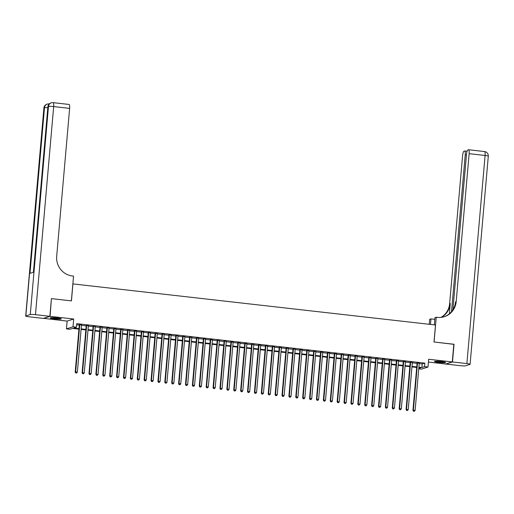 <?xml version="1.0" encoding="UTF-8"?>
<svg xmlns="http://www.w3.org/2000/svg" width="514" height="514" viewBox="0 0 514 514"><rect width="100%" height="100%" fill="white"/><g stroke="black" fill="none" stroke-linecap="round" stroke-linejoin="round"><path stroke-width="0.77" d="M54.375 318.841A5.57 0.578 -175 0 0 61.314 318.886A5.57 0.578 -175 0 0 57.144 317.96A5.57 0.578 -175 0 0 50.211 317.915A5.57 0.578 -175 0 0 54.375 318.841M438.648 362.402A5.57 0.578 -175 0 0 445.587 362.447A5.57 0.578 -175 0 0 441.417 361.522A5.57 0.578 -175 0 0 434.484 361.477A5.57 0.578 -175 0 0 438.648 362.402M78.95 329.159L72.551 328.433L69.891 329.281L66.447 328.896L73.007 326.801L76.451 327.193L73.791 328.041L78.995 328.632M43.529 318.339L67.128 321.109L66.447 328.896M428.419 362.062L445.715 364.021L452.275 361.933L428.663 359.254L427.982 367.041L421.422 369.136L418.749 368.834M51.413 298.711L50.083 316.341L43.517 318.429M51.625 298.64L71.446 300.889L72.93 283.901L435.493 325.002L434.002 341.99L453.823 344.239L452.275 361.933M81.488 324.938L79.342 324.694M88.382 325.715L86.236 325.471M95.276 326.499L93.124 326.255M102.17 327.283L100.018 327.039M109.064 328.06L106.912 327.816M115.958 328.844L113.806 328.6M122.846 329.622L120.7 329.384M129.74 330.406L127.594 330.161M136.634 331.189L134.482 330.945M143.528 331.967L141.376 331.723M150.422 332.751L148.27 332.507M157.31 333.535L155.164 333.29M164.204 334.312L162.058 334.068M171.098 335.096L168.945 334.852M177.992 335.873L175.839 335.629M184.886 336.657L182.733 336.413M191.773 337.441L189.627 337.197M198.667 338.218L196.521 337.974M205.561 339.002L203.409 338.758M212.455 339.78L210.303 339.542M219.349 340.564L217.197 340.319M226.237 341.347L224.091 341.103M233.131 342.125L230.985 341.881M240.025 342.909L237.873 342.665M246.919 343.693L244.767 343.448M253.813 344.47L251.661 344.226M260.701 345.254L258.555 345.01M267.595 346.031L265.449 345.787M274.489 346.815L272.336 346.571M281.383 347.599L279.231 347.355M288.277 348.376L286.125 348.132M295.164 349.16L293.019 348.916M302.059 349.938L299.913 349.7M308.953 350.721L306.8 350.477M315.847 351.505L313.694 351.261M322.741 352.283L320.588 352.039M329.628 353.067L327.482 352.822M336.522 353.85L334.376 353.606M343.416 354.628L341.264 354.384M350.31 355.412L348.158 355.168M357.204 356.189L355.052 355.945M364.098 356.973L361.946 356.729M370.986 357.757L368.84 357.513M377.88 358.534L375.734 358.29M384.774 359.318L382.622 359.074M391.668 360.096L389.516 359.858M398.562 360.879L396.41 360.635M405.45 361.663L403.304 361.419M412.344 362.441L410.198 362.197M419.206 363.623L422.187 363.963L424.847 363.115L76.759 323.653L76.451 327.193M76.663 324.79L79.304 325.092M81.456 325.336L86.198 325.87M88.35 326.114L93.092 326.653M95.244 326.898L99.986 327.437M102.132 327.681L106.88 328.215M109.026 328.459L113.767 328.999M115.92 329.243L120.662 329.782M122.814 330.02L127.556 330.56M129.708 330.804L134.45 331.344M136.602 331.588L141.344 332.121M143.49 332.365L148.238 332.905M150.384 333.149L155.125 333.689M157.278 333.933L162.019 334.466M164.172 334.71L168.913 335.25M171.066 335.494L175.807 336.027M177.953 336.272L182.701 336.811M184.847 337.055L189.589 337.595M191.741 337.839L196.483 338.373M198.635 338.617L203.377 339.156M205.529 339.401L210.271 339.94M212.417 340.178L217.165 340.718M219.311 340.962L224.053 341.502M226.205 341.746L230.947 342.279M233.099 342.523L237.841 343.063M239.993 343.307L244.735 343.847M246.881 344.091L251.629 344.624M253.775 344.868L258.516 345.408M260.669 345.652L265.41 346.185M267.563 346.43L272.304 346.969M274.457 347.213L279.198 347.753M281.344 347.997L286.092 348.531M288.238 348.775L292.98 349.314M295.132 349.559L299.874 350.098M302.026 350.336L306.768 350.876M308.92 351.12L313.662 351.66M315.808 351.904L320.556 352.437M322.702 352.681L327.444 353.221M329.596 353.465L334.338 354.005M336.49 354.249L341.232 354.782M343.384 355.026L348.126 355.566M350.272 355.81L355.02 356.343M357.166 356.587L361.907 357.127M364.06 357.371L368.801 357.911M370.954 358.155L375.695 358.688M377.848 358.933L382.589 359.472M384.742 359.716L389.483 360.256M391.629 360.494L396.378 361.034M398.523 361.278L403.265 361.817M405.417 362.062L410.159 362.595M412.312 362.839L417.053 363.379M419.238 363.225L417.085 362.98M67.128 321.109L73.688 319.014L50.083 316.341M73.688 319.014L73.007 326.801M424.847 363.115L424.538 366.655L427.982 367.041M418.775 368.487L420.638 367.895L418.846 367.69M416.7 367.452L411.952 366.912M409.806 366.668L405.064 366.129M402.912 365.884L398.17 365.351M396.018 365.107L391.276 364.567M389.124 364.323L384.382 363.784M382.23 363.539L377.488 363.006M375.342 362.762L370.594 362.222M368.448 361.978L363.706 361.445M361.554 361.201L356.812 360.661M354.66 360.417L349.918 359.877M347.766 359.633L343.024 359.1M340.878 358.856L336.13 358.316M333.984 358.072L329.243 357.532M327.09 357.294L322.349 356.755M320.196 356.51L315.455 355.971M313.302 355.727L308.561 355.193M306.415 354.949L301.667 354.409M299.521 354.165L294.779 353.626M292.627 353.381L287.885 352.848M285.733 352.604L280.991 352.064M278.839 351.82L274.097 351.287M271.951 351.043L267.203 350.503M265.057 350.259L260.315 349.719M258.163 349.475L253.421 348.942M251.269 348.698L246.527 348.158M244.375 347.914L239.633 347.374M237.487 347.136L232.739 346.597M230.593 346.352L225.852 345.813M223.699 345.569L218.958 345.035M216.805 344.791L212.064 344.251M209.911 344.007L205.17 343.468M203.024 343.224L198.275 342.69M196.13 342.446L191.388 341.906M189.236 341.662L184.494 341.129M182.341 340.885L177.6 340.345M175.447 340.101L170.706 339.561M168.553 339.317L163.812 338.784M161.666 338.54L156.924 338M154.772 337.756L150.03 337.216M147.878 336.978L143.136 336.439M140.984 336.195L136.242 335.655M134.09 335.411L129.348 334.877M127.202 334.633L122.454 334.094M120.308 333.849L115.566 333.31M113.414 333.066L108.672 332.532M106.52 332.288L101.778 331.748M99.626 331.504L94.884 330.971M92.738 330.727L87.99 330.187M85.844 329.943L81.103 329.403M418.891 367.163L421.878 367.497L424.538 366.655M81.148 328.876L85.889 329.41M88.042 329.654L92.783 330.194M94.929 330.438L99.677 330.977M101.823 331.215L106.565 331.755M108.717 331.999L113.459 332.539M115.611 332.783L120.353 333.316M122.505 333.56L127.247 334.1M129.399 334.344L134.141 334.884M136.287 335.128L141.035 335.661M143.181 335.905L147.923 336.445M150.075 336.689L154.817 337.223M156.969 337.467L161.711 338.006M163.863 338.251L168.605 338.79M170.751 339.034L175.499 339.568M177.645 339.812L182.386 340.352M184.539 340.596L189.28 341.135M191.433 341.373L196.175 341.913M198.327 342.157L203.069 342.697M205.214 342.941L209.963 343.474M212.109 343.718L216.85 344.258M219.003 344.502L223.744 345.042M225.897 345.286L230.638 345.819M232.791 346.063L237.532 346.603M239.678 346.847L244.426 347.38M246.572 347.625L251.314 348.164M253.466 348.408L258.208 348.948M260.36 349.192L265.102 349.726M267.254 349.97L271.996 350.509M274.142 350.754L278.89 351.293M281.036 351.537L285.778 352.071M287.93 352.315L292.672 352.855M294.824 353.099L299.566 353.632M301.718 353.876L306.46 354.416M308.606 354.66L313.354 355.2M315.5 355.444L320.241 355.977M322.394 356.221L327.135 356.761M329.288 357.005L334.029 357.538M336.182 357.783L340.923 358.322M343.069 358.566L347.817 359.106M349.963 359.35L354.705 359.884M356.857 360.128L361.599 360.667M363.751 360.912L368.493 361.451M370.645 361.695L375.387 362.229M377.539 362.473L382.281 363.012M384.427 363.257L389.175 363.79M391.321 364.034L396.063 364.574M398.215 364.818L402.957 365.358M405.109 365.602L409.851 366.135M412.003 366.379L416.745 366.919M422.187 363.963L421.878 367.497M417.105 362.794L412.948 410.339L413.391 410.198L417.529 362.839M413.693 411.219L414.38 411.296L413.693 411.219L413.391 410.198L415.113 410.39L419.257 363.032M412.948 410.339L413.513 411.271M414.38 411.296L415.113 410.39M444.417 361.984A4.825 0.501 5 0 1 441.372 361.991A4.825 0.501 5 0 1 435.711 361.226M437.812 361.239A4.465 0.463 -175 0 0 441.308 361.593A4.465 0.463 -175 0 0 442.342 361.638M435.249 361.252A5.538 0.572 -175 0 0 441.565 362.081A5.538 0.572 -175 0 0 444.867 362.094M60.144 318.423A4.825 0.501 5 0 1 57.099 318.429A4.825 0.501 5 0 1 51.439 317.665M53.54 317.678A4.465 0.463 -175 0 0 57.035 318.031A4.465 0.463 -175 0 0 58.076 318.076M50.976 317.691A5.538 0.572 -175 0 0 57.292 318.519A5.538 0.572 -175 0 0 60.594 318.532M453.811 344.329L434.073 341.996L436.245 317.222L437.414 317.356A17.861 17.245 72.3 0 0 444.385 316.675A17.861 17.245 72.3 0 0 456.194 301.609L469.134 153.667A4.285 1.028 -83.5 0 0 468.556 149.747A4.285 1.028 -83.5 0 0 468.447 149.76L467.92 149.927A4.285 1.028 -83.5 0 0 466.487 154.508L452.905 309.749M434.324 324.867L434.953 317.633L436.245 317.222M429.248 324.295L429.678 319.31L430.963 318.905L434.805 319.335M452.481 361.959L445.921 364.047L460.326 365.679A4.285 0.443 -175 0 0 465.523 365.807L469.957 364.4A4.285 0.443 -175 0 0 470.092 364.304A4.285 0.443 -175 0 0 466.885 363.591L452.481 361.959L454.029 344.258M430.481 324.43L430.963 318.905M451.517 311.657L465.228 154.913A4.285 1.028 -83.5 0 0 464.643 150.994A4.285 1.028 -83.5 0 0 464.534 151.007L464.014 151.167A4.285 1.028 -83.5 0 0 462.574 155.755L449.634 303.703A17.861 17.245 72.3 0 1 440.993 317.376M441.333 317.337A17.861 17.245 72.3 0 0 450.27 303.498L449.371 313.791M444.064 316.772A17.861 17.245 72.3 0 0 455.558 301.814L456.194 301.609M49.871 316.316L51.419 298.621L71.375 300.883L73.541 276.108L72.371 275.973A17.861 17.245 -107.7 0 1 56.688 256.325L69.634 108.377L53.674 106.571L35.466 314.684L49.871 316.316L43.311 318.404L28.906 316.772A4.285 0.443 -175 0 1 25.7 316.059L43.908 107.946A4.285 0.443 5 0 1 44.043 107.85L25.835 315.969A4.285 0.443 -175 0 0 25.7 316.059M35.466 314.684A4.285 0.443 -175 0 0 30.268 314.555L25.835 315.969M47.808 107.67A4.285 0.443 5 0 0 44.487 107.709A4.285 4.138 -107.7 0 1 47.32 104.091L46.877 104.233A4.285 4.138 72.3 0 0 44.043 107.85L44.487 107.709L29.992 273.352L33.538 272.221L48.033 106.578L48.477 106.437A4.285 0.443 5 0 1 53.674 106.571A4.285 1.028 -83.5 0 0 53.096 102.646A4.285 4.285 0 0 0 51.31 102.826L50.867 102.967A4.285 4.138 72.3 0 0 48.033 106.578A4.285 0.443 5 0 0 47.898 106.674L33.41 272.266M68.94 104.47A4.285 1.028 96.5 0 1 69.049 104.458A4.285 1.028 96.5 0 1 69.634 108.377M410.211 362.01L406.054 409.555L406.497 409.414L410.641 362.055M406.799 410.435L407.486 410.513L406.799 410.435L406.497 409.414L408.219 409.613L412.363 362.254M406.054 409.555L406.619 410.493M407.486 410.513L408.219 409.613M403.317 361.226L399.16 408.771L399.603 408.63L403.747 361.278M399.905 409.652L400.592 409.735L399.905 409.652L399.603 408.63L401.325 408.829L405.469 361.471M399.16 408.771L399.731 409.709M400.592 409.735L401.325 408.829M396.429 360.449L392.266 407.994L392.709 407.853L396.853 360.494M393.011 408.874L393.705 408.951L393.011 408.874L392.709 407.853L394.431 408.045L398.575 360.693M392.266 407.994L392.837 408.932M393.705 408.951L394.431 408.045M389.535 359.665L385.371 407.21L385.815 407.069L389.959 359.716M386.123 408.09L386.811 408.167L386.123 408.09L385.815 407.069L387.537 407.268L391.681 359.909M385.371 407.21L385.943 408.148M386.811 408.167L387.537 407.268M382.641 358.881L378.477 406.433L378.921 406.291L383.065 358.933M379.229 407.313L379.917 407.39L379.229 407.313L378.921 406.291L380.649 406.484L384.793 359.125M378.477 406.433L379.049 407.364M379.917 407.39L380.649 406.484M375.747 358.104L371.59 405.649L372.033 405.507L376.177 358.149M372.335 406.529L373.023 406.606L372.335 406.529L372.033 405.507L373.755 405.7L377.899 358.348M371.59 405.649L372.155 406.587M373.023 406.606L373.755 405.7M368.853 357.32L364.696 404.865L365.139 404.724L369.283 357.371M365.441 405.745L366.129 405.829L365.441 405.745L365.139 404.724L366.861 404.923L371.005 357.564M364.696 404.865L365.261 405.803M366.129 405.829L366.861 404.923M361.959 356.543L357.802 404.088L358.245 403.946L362.389 356.587M358.547 404.968L359.241 405.045L358.547 404.968L358.245 403.946L359.967 404.139L364.111 356.787M357.802 404.088L358.374 405.026M359.241 405.045L359.967 404.139M355.071 355.759L350.908 403.304L351.351 403.162L355.495 355.804M351.653 404.184L352.347 404.261L351.653 404.184L351.351 403.162L353.073 403.361L357.217 356.003M350.908 403.304L351.48 404.242M352.347 404.261L353.073 403.361M348.177 354.975L344.014 402.526L344.457 402.385L348.601 355.026M344.765 403.406L345.453 403.484L344.765 403.406L344.457 402.385L346.185 402.578L350.323 355.219M344.014 402.526L344.586 403.458M345.453 403.484L346.185 402.578M341.283 354.197L337.126 401.742L337.569 401.601L341.707 354.242M337.871 402.623L338.559 402.7L337.871 402.623L337.569 401.601L339.291 401.794L343.436 354.442M337.126 401.742L337.692 402.68M338.559 402.7L339.291 401.794M334.389 353.414L330.232 400.959L330.675 400.817L334.82 353.465M330.977 401.839L331.665 401.916L330.977 401.839L330.675 400.817L332.397 401.016L336.541 353.658M330.232 400.959L330.798 401.897M331.665 401.916L332.397 401.016M327.495 352.636L323.338 400.181L323.781 400.04L327.926 352.681M324.083 401.061L324.777 401.138L324.083 401.061L323.781 400.04L325.503 400.233L329.647 352.874M323.338 400.181L323.91 401.113M324.777 401.138L325.503 400.233M320.607 351.852L316.444 399.397L316.887 399.256L321.032 351.897M317.189 400.277L317.883 400.355L317.189 400.277L316.887 399.256L318.609 399.455L322.753 352.096M316.444 399.397L317.016 400.335M317.883 400.355L318.609 399.455M313.713 351.068L309.55 398.613L309.993 398.472L314.138 351.12M310.302 399.494L310.989 399.577L310.302 399.494L309.993 398.472L311.722 398.671L315.859 351.313M309.55 398.613L310.122 399.551M310.989 399.577L311.722 398.671M306.819 350.291L302.662 397.836L303.106 397.695L307.243 350.336M303.408 398.716L304.095 398.793L303.408 398.716L303.106 397.695L304.828 397.887L308.972 350.535M302.662 397.836L303.228 398.774M304.095 398.793L304.828 397.887M299.925 349.507L295.768 397.052L296.212 396.911L300.356 349.559M296.514 397.932L297.201 398.009L296.514 397.932L296.212 396.911L297.934 397.11L302.078 349.751M295.768 397.052L296.334 397.99M297.201 398.009L297.934 397.11M293.031 348.723L288.874 396.275L289.318 396.133L293.462 348.775M289.62 397.155L290.314 397.232L289.62 397.155L289.318 396.133L291.04 396.326L295.184 348.967M288.874 396.275L289.446 397.206M290.314 397.232L291.04 396.326M286.144 347.946L281.98 395.491L282.424 395.35L286.568 347.991M282.726 396.371L283.42 396.448L282.726 396.371L282.424 395.35L284.146 395.542L288.29 348.19M281.98 395.491L282.552 396.429M283.42 396.448L284.146 395.542M279.25 347.162L275.086 394.707L275.53 394.566L279.674 347.213M275.838 395.587L276.526 395.671L275.838 395.587L275.53 394.566L277.258 394.765L281.396 347.406M275.086 394.707L275.658 395.645M276.526 395.671L277.258 394.765M272.356 346.385L268.199 393.93L268.642 393.788L272.78 346.43M268.944 394.81L269.632 394.887L268.944 394.81L268.642 393.788L270.364 393.981L274.508 346.629M268.199 393.93L268.764 394.868M269.632 394.887L270.364 393.981M265.462 345.601L261.305 393.146L261.748 393.004L265.892 345.646M262.05 394.026L262.738 394.103L262.05 394.026L261.748 393.004L263.47 393.204L267.614 345.845M261.305 393.146L261.87 394.084M262.738 394.103L263.47 393.204M258.568 344.817L254.411 392.368L254.854 392.227L258.998 344.868M255.156 393.249L255.843 393.326L255.156 393.249L254.854 392.227L256.576 392.42L260.72 345.061M254.411 392.368L254.983 393.3M255.843 393.326L256.576 392.42M251.68 344.039L247.517 391.584L247.96 391.443L252.104 344.084M248.262 392.465L248.956 392.542L248.262 392.465L247.96 391.443L249.682 391.636L253.826 344.284M247.517 391.584L248.089 392.523M248.956 392.542L249.682 391.636M244.786 343.256L240.623 390.801L241.066 390.659L245.21 343.307M241.374 391.681L242.062 391.758L241.374 391.681L241.066 390.659L242.794 390.858L246.932 343.5M240.623 390.801L241.194 391.739M242.062 391.758L242.794 390.858M237.892 342.478L233.735 390.023L234.178 389.882L238.316 342.523M234.48 390.903L235.168 390.981L234.48 390.903L234.178 389.882L235.9 390.075L240.044 342.716M233.735 390.023L234.3 390.955M235.168 390.981L235.9 390.075M230.998 341.694L226.841 389.239L227.284 389.098L231.428 341.739M227.586 390.12L228.274 390.197L227.586 390.12L227.284 389.098L229.006 389.297L233.15 341.939M226.841 389.239L227.406 390.177M228.274 390.197L229.006 389.297M224.104 340.911L219.947 388.455L220.39 388.314L224.534 340.962M220.692 389.336L221.38 389.419L220.692 389.336L220.39 388.314L222.112 388.513L226.256 341.155M219.947 388.455L220.519 389.394M221.38 389.419L222.112 388.513M217.216 340.133L213.053 387.678L213.496 387.537L217.64 340.178M213.798 388.558L214.492 388.635L213.798 388.558L213.496 387.537L215.218 387.729L219.362 340.377M213.053 387.678L213.625 388.616M214.492 388.635L215.218 387.729M210.322 339.349L206.159 386.894L206.602 386.753L210.746 339.401M206.911 387.774L207.598 387.852L206.911 387.774L206.602 386.753L208.331 386.952L212.468 339.593M206.159 386.894L206.731 387.832M207.598 387.852L208.331 386.952M203.428 338.565L199.271 386.117L199.715 385.975L203.852 338.617M200.017 386.997L200.704 387.074L200.017 386.997L199.715 385.975L201.437 386.168L205.581 338.81M199.271 386.117L199.837 387.048M200.704 387.074L201.437 386.168M196.534 337.788L192.377 385.333L192.821 385.192L196.965 337.833M193.123 386.213L193.81 386.29L193.123 386.213L192.821 385.192L194.543 385.384L198.687 338.032M192.377 385.333L192.943 386.271M193.81 386.29L194.543 385.384M189.64 337.004L185.483 384.549L185.927 384.408L190.071 337.055M186.229 385.429L186.916 385.513L186.229 385.429L185.927 384.408L187.649 384.607L191.793 337.248M185.483 384.549L186.055 385.487M186.916 385.513L187.649 384.607M182.753 336.227L178.589 383.772L179.033 383.63L183.177 336.272M179.335 384.652L180.028 384.729L179.335 384.652L179.033 383.63L180.755 383.823L184.899 336.471M178.589 383.772L179.161 384.71M180.028 384.729L180.755 383.823M175.859 335.443L171.695 382.988L172.139 382.846L176.283 335.488M172.447 383.868L173.134 383.945L172.447 383.868L172.139 382.846L173.861 383.046L178.005 335.687M171.695 382.988L172.267 383.926M173.134 383.945L173.861 383.046M168.965 334.659L164.801 382.21L165.245 382.069L169.389 334.71M165.553 383.091L166.24 383.168L165.553 383.091L165.245 382.069L166.973 382.262L171.117 334.903M164.801 382.21L165.373 383.142M166.24 383.168L166.973 382.262M162.071 333.882L157.914 381.427L158.357 381.285L162.501 333.927M158.659 382.307L159.346 382.384L158.659 382.307L158.357 381.285L160.079 381.478L164.223 334.126M157.914 381.427L158.479 382.365M159.346 382.384L160.079 381.478M155.177 333.098L151.02 380.643L151.463 380.501L155.607 333.149M151.765 381.523L152.452 381.6L151.765 381.523L151.463 380.501L153.185 380.701L157.329 333.342M151.02 380.643L151.591 381.581M152.452 381.6L153.185 380.701M148.289 332.32L144.126 379.865L144.569 379.724L148.713 332.365M144.871 380.745L145.565 380.823L144.871 380.745L144.569 379.724L146.291 379.917L150.435 332.558M144.126 379.865L144.697 380.797M145.565 380.823L146.291 379.917M141.395 331.536L137.232 379.081L137.675 378.94L141.819 331.581M137.977 379.962L138.671 380.039L137.977 379.962L137.675 378.94L139.397 379.139L143.541 331.781M137.232 379.081L137.803 380.019M138.671 380.039L139.397 379.139M134.501 330.753L130.338 378.298L130.781 378.156L134.925 330.804M131.089 379.178L131.777 379.261L131.089 379.178L130.781 378.156L132.509 378.355L136.653 330.997M130.338 378.298L130.909 379.236M131.777 379.261L132.509 378.355M127.607 329.975L123.45 377.52L123.893 377.379L128.037 330.02M124.195 378.4L124.883 378.477L124.195 378.4L123.893 377.379L125.615 377.572L129.759 330.219M123.45 377.52L124.015 378.458M124.883 378.477L125.615 377.572M120.713 329.191L116.556 376.736L116.999 376.595L121.143 329.243M117.301 377.617L117.989 377.694L117.301 377.617L116.999 376.595L118.721 376.794L122.865 329.435M116.556 376.736L117.121 377.674M117.989 377.694L118.721 376.794M113.819 328.407L109.662 375.959L110.105 375.818L114.249 328.459M110.407 376.839L111.101 376.916L110.407 376.839L110.105 375.818L111.827 376.01L115.971 328.652M109.662 375.959L110.234 376.89M111.101 376.916L111.827 376.01M106.931 327.63L102.768 375.175L103.211 375.034L107.355 327.675M103.513 376.055L104.207 376.132L103.513 376.055L103.211 375.034L104.933 375.226L109.077 327.874M102.768 375.175L103.34 376.113M104.207 376.132L104.933 375.226M100.037 326.846L95.874 374.391L96.317 374.25L100.461 326.898M96.626 375.271L97.313 375.355L96.626 375.271L96.317 374.25L98.045 374.449L102.183 327.09M95.874 374.391L96.446 375.329M97.313 375.355L98.045 374.449M93.143 326.069L88.986 373.614L89.43 373.472L93.567 326.114M89.732 374.494L90.419 374.571L89.732 374.494L89.43 373.472L91.151 373.665L95.296 326.313M88.986 373.614L89.552 374.552M90.419 374.571L91.151 373.665M86.249 325.285L82.092 372.83L82.536 372.689L86.68 325.33M82.838 373.71L83.525 373.787L82.838 373.71L82.536 372.689L84.257 372.888L88.402 325.529M82.092 372.83L82.658 373.768M83.525 373.787L84.257 372.888M79.355 324.501L75.198 372.052L75.642 371.911L79.786 324.552M75.944 372.933L76.637 373.01L75.944 372.933L75.642 371.911L77.363 372.104L81.508 324.745M75.198 372.052L75.77 372.984M76.637 373.01L77.363 372.104M450.27 303.498L449.634 303.703M466.885 363.591L485.094 155.472L469.134 153.667M466.436 155.048L465.228 154.913M485.094 155.472A4.285 0.443 5 0 1 488.3 156.185A4.285 4.285 0 0 0 484.516 151.553A4.285 1.028 96.5 0 1 485.094 155.472M484.4 151.566A4.285 1.028 96.5 0 1 484.516 151.553L468.556 149.747M30.268 314.555L48.477 106.437A4.285 4.138 -107.7 0 1 51.31 102.826M49.203 103.95A4.285 1.028 -83.5 0 0 49.106 103.918A4.285 4.285 0 0 0 47.32 104.091M467.104 151.27L464.643 150.994M470.092 364.304L488.3 156.185M46.877 104.233A4.285 4.285 0 0 0 43.908 107.946M69.049 104.458L53.096 102.646M50.867 102.967A4.285 4.285 0 0 0 47.898 106.674"/></g></svg>
